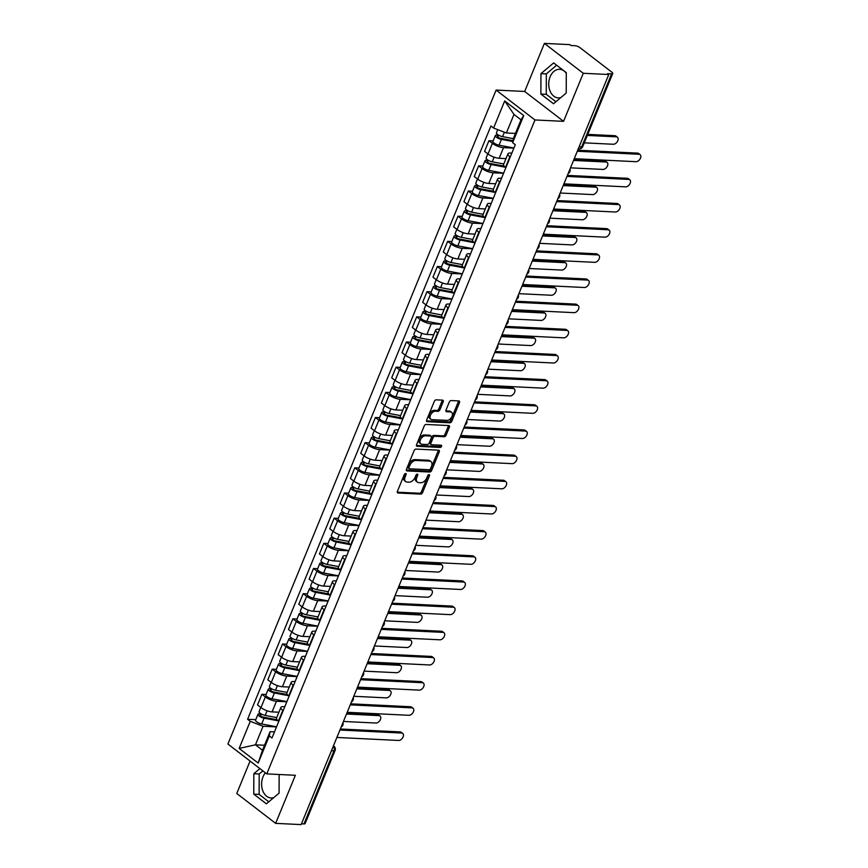 <?xml version="1.0" encoding="UTF-8"?>
<svg xmlns="http://www.w3.org/2000/svg" width="868" height="868" viewBox="0 0 868 868"><rect width="100%" height="100%" fill="white"/><g stroke="black" fill="none" stroke-linecap="round" stroke-linejoin="round"><path stroke-width="1.3" d="M405.638 473.483A1.259 0.792 127.5 0 0 404.304 474.546L397.403 491.375A1.801 1.128 127.5 0 0 397.566 492.861A1.801 1.128 127.5 0 0 398.011 493.013L420.654 494.12A1.801 1.128 127.5 0 0 422.564 492.59L429.465 475.772A1.259 0.792 127.5 0 0 427.696 475.686L426.806 477.867A5.761 3.613 127.5 0 1 420.698 482.738L418.821 482.641A5.761 3.613 127.5 0 1 417.389 482.141A5.761 3.613 127.5 0 1 416.868 477.378L417.758 475.208A1.259 0.792 127.5 0 0 416 475.121L415.11 477.291A5.761 3.613 127.5 0 1 409.002 482.163L407.114 482.076A5.761 3.613 127.5 0 1 405.681 481.577A5.761 3.613 127.5 0 1 405.172 476.814L406.061 474.633A1.259 0.792 127.5 0 0 405.638 473.483M273.745 797.638A14.311 10.221 92.8 0 1 271.142 797.974A14.311 10.221 92.8 0 1 263.004 776.882A14.311 10.221 92.8 0 1 265.413 772.856M560.869 97.552A14.311 10.221 92.8 0 1 558.265 97.889A14.311 10.221 92.8 0 1 550.117 76.807A14.311 10.221 92.8 0 1 559.654 69.31A14.311 10.221 92.8 0 1 566.283 73.27M443.19 401.786A1.801 1.128 127.5 0 0 443.027 400.3A1.801 1.128 127.5 0 0 442.582 400.148L436.224 399.833A1.801 1.128 127.5 0 0 434.325 401.363L426.655 420.047A1.801 1.128 127.5 0 0 426.817 421.533A1.801 1.128 127.5 0 0 427.262 421.685L449.906 422.792A1.801 1.128 127.5 0 0 451.816 421.262L459.476 402.578A1.801 1.128 127.5 0 0 459.313 401.092A1.801 1.128 127.5 0 0 458.868 400.94L451.197 400.56A1.801 1.128 127.5 0 0 449.288 402.09L446.011 410.087A1.801 1.128 127.5 0 0 446.174 411.573A1.801 1.128 127.5 0 0 446.619 411.725L450.427 411.909A4.817 3.016 127.5 0 1 451.62 412.333A4.817 3.016 127.5 0 1 451.631 417.172A4.817 3.016 127.5 0 1 446.944 420.383L432.047 419.656A4.817 3.016 127.5 0 1 430.843 419.244A4.817 3.016 127.5 0 1 430.843 414.405A4.817 3.016 127.5 0 1 435.519 411.182L438.004 411.313A1.801 1.128 127.5 0 0 439.913 409.783L443.19 401.786L442.051 400.918A1.801 1.128 127.5 0 0 442.213 400.126M534.981 119.958L563.56 121.346L583.274 73.281L608.772 74.518L301.142 824.6L275.644 823.363L295.359 775.287L266.78 773.898L534.981 119.958L496.105 90.077L227.904 744.028L266.78 773.898M416.032 449.081A1.801 1.128 127.5 0 0 414.123 450.601L406.463 469.284A1.801 1.128 127.5 0 0 406.625 470.771A1.801 1.128 127.5 0 0 407.07 470.933L429.714 472.029A1.801 1.128 127.5 0 0 431.624 470.51L439.284 451.827A1.801 1.128 127.5 0 0 439.121 450.34A1.801 1.128 127.5 0 0 438.676 450.177L416.032 449.081M416.564 444.666L424.224 425.982A1.801 1.128 127.5 0 1 426.134 424.463L448.767 425.559A1.801 1.128 127.5 0 1 449.223 425.711A1.801 1.128 127.5 0 1 449.374 427.208L446.098 435.204A1.801 1.128 127.5 0 1 444.188 436.723L435.009 436.279A1.801 1.128 127.5 0 0 433.099 437.798L430.929 443.103A1.801 1.128 127.5 0 0 431.092 444.59A1.801 1.128 127.5 0 0 431.537 444.741L441.096 445.208A1.259 0.792 127.5 0 1 440.184 447.432L417.172 446.304A1.801 1.128 127.5 0 1 416.716 446.152A1.801 1.128 127.5 0 1 416.564 444.666M583.274 73.281L544.399 43.4L569.896 44.637L571.025 45.516L575.007 45.7A3.667 1.139 22.3 0 1 579.835 47.566L611.907 72.218A3.667 1.139 22.3 0 1 612.743 73.487L582.775 146.562A3.667 1.139 -157.7 0 1 581.647 146.909L611.615 73.834A3.667 1.139 22.3 0 0 612.743 73.487M250.06 761.052L236.769 793.482L275.644 823.363M544.399 43.4L524.684 91.465L496.105 90.077M608.772 74.518L607.643 73.65L611.615 73.834M331.446 750.722L333.952 750.853A3.667 1.139 -157.7 0 0 335.081 750.495L305.113 823.569A3.667 1.139 -157.7 0 1 303.984 823.927L333.952 750.853A3.667 2.626 -87.2 0 0 333.312 746.154M301.467 823.797L303.984 823.927M283.174 710.664L282.805 710.371A8.441 2.626 -157.7 0 1 280.885 707.453L276.523 718.107A8.441 2.626 22.3 0 0 278.433 721.015L278.812 721.308M286.831 701.756L276.458 701.257A8.441 2.626 -157.7 0 1 265.348 696.961L260.975 707.604A8.441 2.626 22.3 0 0 272.085 711.901L278.932 712.227M260.975 707.604L257.525 704.946L261.886 694.302L266.085 694.509M280.885 707.453A8.441 2.626 -157.7 0 1 283.478 706.65L284.791 706.715M265.348 696.961L261.886 694.302M293.493 685.503L293.124 685.21A8.441 2.626 -157.7 0 1 291.214 682.291L286.841 692.935A8.441 2.626 22.3 0 0 288.751 695.854L289.131 696.147M276.404 669.337L272.205 669.141L267.843 679.785L271.293 682.443A8.441 2.626 22.3 0 0 282.404 686.729L289.25 687.065M291.214 682.291A8.441 2.626 -157.7 0 1 293.807 681.489L295.12 681.554M297.149 676.595L286.776 676.085A8.441 2.626 -157.7 0 1 275.666 671.799L272.205 669.141M303.822 660.331L303.442 660.049A8.441 2.626 -157.7 0 1 301.532 657.13L297.16 667.774A8.441 2.626 22.3 0 0 299.08 670.693L299.449 670.986M286.722 644.175L282.523 643.969L278.161 654.624L281.623 657.282A8.441 2.626 22.3 0 0 292.733 661.568L299.569 661.904M301.532 657.13A8.441 2.626 -157.7 0 1 304.125 656.327L305.438 656.392M307.467 651.423L297.095 650.924A8.441 2.626 -157.7 0 1 285.984 646.627L282.523 643.969M314.14 635.17L313.76 634.877A8.441 2.626 -157.7 0 1 311.851 631.969L307.489 642.613A8.441 2.626 22.3 0 0 309.399 645.532L309.767 645.814M297.04 619.014L292.852 618.808L288.48 629.452L291.941 632.11A8.441 2.626 22.3 0 0 303.051 636.407L309.898 636.743M311.851 631.969A8.441 2.626 -157.7 0 1 314.444 631.155L315.757 631.22M317.796 626.262L307.413 625.763A8.441 2.626 -157.7 0 1 296.303 621.466L292.852 618.808M324.458 610.009L324.079 609.716A8.441 2.626 -157.7 0 1 322.169 606.797L317.807 617.452A8.441 2.626 22.3 0 0 319.717 620.36L320.097 620.653M307.359 593.853L303.171 593.647L298.798 604.291L302.259 606.949A8.441 2.626 22.3 0 0 313.37 611.246L320.216 611.571M322.169 606.797A8.441 2.626 -157.7 0 1 324.762 605.994L326.075 606.059M328.115 601.101L317.731 600.591A8.441 2.626 -157.7 0 1 306.632 596.305L303.171 593.647M334.777 584.837L334.408 584.555A8.441 2.626 -157.7 0 1 332.487 581.636L328.126 592.28A8.441 2.626 22.3 0 0 330.035 595.198L330.415 595.491M317.688 568.681L313.489 568.486L309.127 579.13L312.578 581.788A8.441 2.626 22.3 0 0 323.688 586.074L330.534 586.41M332.487 581.636A8.441 2.626 -157.7 0 1 335.081 580.833L336.393 580.898M338.433 575.94L328.061 575.43A8.441 2.626 -157.7 0 1 316.95 571.133L313.489 568.486M345.095 559.676L344.726 559.393A8.441 2.626 -157.7 0 1 342.817 556.475L338.444 567.119A8.441 2.626 22.3 0 0 340.354 570.037L340.733 570.319M328.006 543.52L323.807 543.314L319.446 553.968L322.907 556.616A8.441 2.626 22.3 0 0 334.006 560.912L340.853 561.249M342.817 556.475A8.441 2.626 -157.7 0 1 345.41 555.672L346.723 555.737M348.752 550.768L338.379 550.269A8.441 2.626 -157.7 0 1 327.269 545.972L323.807 543.314M355.424 534.514L355.045 534.221A8.441 2.626 -157.7 0 1 353.135 531.314L348.762 541.957A8.441 2.626 22.3 0 0 350.683 544.876L351.052 545.158M338.325 518.359L334.137 518.153L329.764 528.796L333.225 531.455A8.441 2.626 22.3 0 0 344.336 535.751L351.171 536.088M353.135 531.314A8.441 2.626 -157.7 0 1 355.728 530.5L357.041 530.565M359.07 525.607L348.697 525.107A8.441 2.626 -157.7 0 1 337.587 520.811L334.137 518.153M365.743 509.353L365.363 509.06A8.441 2.626 -157.7 0 1 363.453 506.142L359.092 516.796A8.441 2.626 22.3 0 0 361.001 519.704L361.37 519.997M348.643 493.198L344.455 492.991L340.082 503.635L343.544 506.294A8.441 2.626 22.3 0 0 354.654 510.59L361.5 510.916M363.453 506.142A8.441 2.626 -157.7 0 1 366.046 505.339L367.359 505.404M369.399 500.445L359.016 499.935A8.441 2.626 -157.7 0 1 347.905 495.65L344.455 492.991M376.061 484.181L375.681 483.899A8.441 2.626 -157.7 0 1 373.772 480.981L369.41 491.624A8.441 2.626 22.3 0 0 371.32 494.543L371.699 494.836M358.972 468.026L354.773 467.83L350.401 478.474L353.862 481.132A8.441 2.626 22.3 0 0 364.972 485.418L371.819 485.754M373.772 480.981A8.441 2.626 -157.7 0 1 376.365 480.178L377.678 480.243M379.717 475.284L369.334 474.774A8.441 2.626 -157.7 0 1 358.234 470.478L354.773 467.83M386.379 459.02L386.01 458.727A8.441 2.626 -157.7 0 1 384.09 455.819L379.728 466.463A8.441 2.626 22.3 0 0 381.638 469.382L382.018 469.664M369.291 442.864L365.092 442.658L360.73 453.313L364.18 455.96A8.441 2.626 22.3 0 0 375.291 460.257L382.137 460.593M384.09 455.819A8.441 2.626 -157.7 0 1 386.683 455.016L387.996 455.071M390.036 450.112L379.663 449.613A8.441 2.626 -157.7 0 1 368.553 445.317L365.092 442.658M396.698 433.859L396.329 433.566A8.441 2.626 -157.7 0 1 394.419 430.658L390.047 441.302A8.441 2.626 22.3 0 0 391.956 444.21L392.336 444.503M379.609 417.703L375.41 417.497L371.048 428.141L374.509 430.799A8.441 2.626 22.3 0 0 385.609 435.096L392.455 435.421M394.419 430.658A8.441 2.626 -157.7 0 1 397.012 429.844L398.325 429.91M400.354 424.951L389.982 424.452A8.441 2.626 -157.7 0 1 378.871 420.155L375.41 417.497M407.027 408.698L406.647 408.405A8.441 2.626 -157.7 0 1 404.738 405.486L400.365 416.13A8.441 2.626 22.3 0 0 402.285 419.049L402.654 419.342M389.927 392.542L385.739 392.336L381.367 402.98L384.828 405.638A8.441 2.626 22.3 0 0 395.938 409.935L402.774 410.26M404.738 405.486A8.441 2.626 -157.7 0 1 407.331 404.683L408.644 404.748M410.673 399.79L400.3 399.28A8.441 2.626 -157.7 0 1 389.189 394.994L385.739 392.336M417.345 383.526L416.966 383.244A8.441 2.626 -157.7 0 1 415.056 380.325L410.694 390.969A8.441 2.626 22.3 0 0 412.604 393.888L412.973 394.18M400.246 367.37L396.058 367.164L391.685 377.819L395.146 380.477A8.441 2.626 22.3 0 0 406.257 384.763L413.103 385.099M415.056 380.325A8.441 2.626 -157.7 0 1 417.649 379.522L418.962 379.587M421.002 374.629L410.618 374.119A8.441 2.626 -157.7 0 1 399.508 369.822L396.058 367.164M427.664 358.365L427.284 358.072A8.441 2.626 -157.7 0 1 425.374 355.164L421.013 365.808A8.441 2.626 22.3 0 0 422.922 368.726L423.302 369.009M410.575 342.209L406.376 342.003L402.003 352.647L405.464 355.305A8.441 2.626 22.3 0 0 416.575 359.602L423.421 359.938M425.374 355.164A8.441 2.626 -157.7 0 1 427.967 354.35L429.28 354.415M431.32 349.457L420.937 348.958A8.441 2.626 -157.7 0 1 409.837 344.661L406.376 342.003M437.982 333.204L437.613 332.911A8.441 2.626 -157.7 0 1 435.693 329.992L431.331 340.647A8.441 2.626 22.3 0 0 433.24 343.554L433.62 343.847M420.893 317.048L416.694 316.842L412.333 327.486L415.783 330.144A8.441 2.626 22.3 0 0 426.893 334.44L433.74 334.766M435.693 329.992A8.441 2.626 -157.7 0 1 438.286 329.189L439.599 329.254M441.638 324.296L431.266 323.786A8.441 2.626 -157.7 0 1 420.155 319.5L416.694 316.842M448.311 308.031L447.931 307.749A8.441 2.626 -157.7 0 1 446.022 304.831L441.649 315.475A8.441 2.626 22.3 0 0 443.559 318.393L443.939 318.686M431.212 291.876L427.013 291.681L422.651 302.324L426.112 304.983A8.441 2.626 22.3 0 0 437.212 309.268L444.058 309.605M446.022 304.831A8.441 2.626 -157.7 0 1 448.615 304.028L449.928 304.093M451.957 299.135L441.584 298.625A8.441 2.626 -157.7 0 1 430.474 294.339L427.013 291.681M458.629 282.87L458.25 282.588A8.441 2.626 -157.7 0 1 456.34 279.67L451.968 290.313A8.441 2.626 22.3 0 0 453.888 293.232L454.257 293.514M441.53 266.715L437.342 266.509L432.969 277.163L436.43 279.811A8.441 2.626 22.3 0 0 447.541 284.107L454.376 284.444M456.34 279.67A8.441 2.626 -157.7 0 1 458.933 278.867L460.246 278.932M462.275 273.962L451.902 273.463A8.441 2.626 -157.7 0 1 440.792 269.167L437.342 266.509M468.948 257.709L468.568 257.416A8.441 2.626 -157.7 0 1 466.659 254.508L462.297 265.152A8.441 2.626 22.3 0 0 464.206 268.071L464.575 268.353M451.848 241.554L447.66 241.347L443.288 251.991L446.749 254.649A8.441 2.626 22.3 0 0 457.859 258.946L464.705 259.282M466.659 254.508A8.441 2.626 -157.7 0 1 469.252 253.695L470.564 253.76M472.604 248.801L462.221 248.302A8.441 2.626 -157.7 0 1 451.11 244.006L447.66 241.347M479.266 232.548L478.886 232.255A8.441 2.626 -157.7 0 1 476.977 229.336L472.615 239.991A8.441 2.626 22.3 0 0 474.525 242.899L474.904 243.192M462.177 216.392L457.978 216.186L453.606 226.83L457.067 229.488A8.441 2.626 22.3 0 0 468.178 233.785L475.024 234.11M476.977 229.336A8.441 2.626 -157.7 0 1 479.57 228.534L480.883 228.599M482.923 223.64L472.539 223.13A8.441 2.626 -157.7 0 1 461.44 218.844L457.978 216.186M489.585 207.376L489.216 207.094A8.441 2.626 -157.7 0 1 487.295 204.175L482.933 214.819A8.441 2.626 22.3 0 0 484.843 217.738L485.223 218.031M472.496 191.22L468.297 191.025L463.935 201.669L467.385 204.327A8.441 2.626 22.3 0 0 478.496 208.613L485.342 208.949M487.295 204.175A8.441 2.626 -157.7 0 1 489.888 203.372L491.201 203.438M493.241 198.479L482.868 197.969A8.441 2.626 -157.7 0 1 471.758 193.672L468.297 191.025M499.914 182.215L499.534 181.922A8.441 2.626 -157.7 0 1 497.624 179.014L493.252 189.658A8.441 2.626 22.3 0 0 495.161 192.577L495.541 192.859M482.814 166.059L478.615 165.853L474.254 176.508L477.715 179.155A8.441 2.626 22.3 0 0 488.814 183.452L495.661 183.788M497.624 179.014A8.441 2.626 -157.7 0 1 500.218 178.211L501.53 178.266M503.559 173.307L493.187 172.808A8.441 2.626 -157.7 0 1 482.076 168.511L478.615 165.853M510.232 157.054L509.852 156.761A8.441 2.626 -157.7 0 1 507.943 153.853L503.57 164.497A8.441 2.626 22.3 0 0 505.491 167.405L505.86 167.698M493.132 140.898L488.944 140.692L484.572 151.336L488.033 153.994A8.441 2.626 22.3 0 0 499.143 158.291L505.979 158.616M507.943 153.853A8.441 2.626 -157.7 0 1 510.536 153.039L511.849 153.104M513.878 148.146L503.505 147.647A8.441 2.626 -157.7 0 1 492.395 143.35L488.944 140.692M276.512 726.917L263.058 726.266L255.452 744.82L262.472 750.212L270.089 731.67L274.472 731.876M264.512 745.254L255.452 744.82L239.145 748.422L250.255 721.319L263.058 726.266M270.089 731.67L269.297 735.955L258.187 763.059L239.145 748.422M493.588 128.03L504.699 100.927L523.74 115.563L512.63 142.667L513.411 138.381L521.017 119.827L513.997 114.424L506.38 132.978L493.588 128.03L490.919 125.979L247.597 719.268L250.255 721.319M269.297 735.955L271.966 737.995L515.288 144.706L512.63 142.667M259.89 768.603L253.825 773.713L253.76 794.133L266.389 803.833L279.084 793.124L279.149 774.506M563.56 121.346L524.684 91.465M553.654 62.919L540.948 73.639L540.883 94.059L553.513 103.759L566.207 93.05L566.283 72.63L553.654 62.919M506.38 132.978L515.451 133.412M255.756 719.67L247.597 719.268M258.187 763.059L262.472 750.212M521.017 119.827L523.74 115.563M513.997 114.424L504.699 100.927M262.863 770.892L259.207 773.974L259.141 794.394L268.787 801.815M259.207 773.974L253.825 773.713M259.141 794.394L253.76 794.133M556.627 65.209L546.33 73.899L546.265 94.319L555.911 101.73M546.33 73.899L540.948 73.639M546.265 94.319L540.883 94.059M404.944 473.733A1.259 0.792 127.5 0 1 404.933 473.765L404.043 475.946A5.761 3.613 127.5 0 0 404.553 480.709L405.681 481.577M417.389 482.141L416.249 481.273A5.761 3.613 127.5 0 1 415.739 476.51L416.629 474.329A1.259 0.792 127.5 0 0 416.64 474.297L417.758 475.208M397.251 492.167L419.515 493.252A1.801 1.128 127.5 0 0 421.425 491.722L428.325 474.904A1.259 0.792 127.5 0 0 428.336 474.872M406.311 470.076L428.575 471.161A1.801 1.128 127.5 0 0 430.485 469.631L438.145 450.948A1.801 1.128 127.5 0 0 438.307 450.166M408.936 467.624A1.259 0.792 127.5 0 0 409.36 468.785L429.237 469.751A1.259 0.792 127.5 0 0 430.571 468.677L431.515 466.387A5.761 3.613 127.5 0 0 430.995 461.624A5.761 3.613 127.5 0 0 429.562 461.125L415.978 460.463A5.761 3.613 127.5 0 0 409.88 465.335L408.936 467.624L407.808 466.756A1.259 0.792 127.5 0 0 408.231 467.906M430.995 461.624L429.866 460.745A5.761 3.613 127.5 0 0 428.434 460.246L429.562 461.125M407.808 466.756L408.741 464.467A5.761 3.613 127.5 0 1 414.85 459.595L428.434 460.246M431.092 444.59L429.953 443.722A1.801 1.128 127.5 0 1 429.79 442.235L431.971 436.929A1.801 1.128 127.5 0 1 433.881 435.4L443.06 435.855A1.801 1.128 127.5 0 0 444.969 434.325L448.246 426.329A1.801 1.128 127.5 0 0 448.398 425.537M416.401 445.458L439.056 446.553A1.259 0.792 127.5 0 0 440.477 445.175M425.483 435.812A4.817 3.016 127.5 0 0 420.806 439.024A4.817 3.016 127.5 0 0 420.806 443.863A4.817 3.016 127.5 0 0 422.011 444.286L427.262 444.535A1.801 1.128 127.5 0 0 429.172 443.016L431.342 437.711A1.801 1.128 127.5 0 0 431.179 436.224A1.801 1.128 127.5 0 0 430.734 436.072L425.483 435.812L424.354 434.944A4.817 3.016 127.5 0 0 419.667 438.156A4.817 3.016 127.5 0 0 419.678 442.995L420.806 443.863M431.179 436.224L430.051 435.356A1.801 1.128 127.5 0 0 429.606 435.194L430.734 436.072M424.354 434.944L429.606 435.194M430.843 419.244L429.714 418.376A4.817 3.016 127.5 0 1 429.703 413.526A4.817 3.016 127.5 0 1 434.38 410.314L436.864 410.434A1.801 1.128 127.5 0 0 438.774 408.915L442.051 400.918M451.62 412.333L450.492 411.454A4.817 3.016 127.5 0 0 449.288 411.041L450.427 411.909M445.848 410.879L449.288 411.041M426.503 420.839L448.778 421.913A1.801 1.128 127.5 0 0 450.676 420.394L458.347 401.71A1.801 1.128 127.5 0 0 458.499 400.918M276.729 717.586L265.196 715.416A4.59 1.421 -157.7 0 1 260.823 713.691A4.59 1.421 -157.7 0 1 259.065 711.619L260.769 707.453M277.044 719.724L263.091 717.087A2.203 0.684 -157.7 0 1 260.986 716.263A2.203 0.684 -157.7 0 1 260.15 715.265A2.203 0.684 -157.7 0 1 260.823 715.058L261.268 713.963M343.446 721.46L375.963 723.033A4.221 2.647 127.5 0 0 380.065 720.223A4.221 2.647 127.5 0 0 380.054 715.981A4.221 2.647 127.5 0 0 379.001 715.612L346.495 714.038M278.183 720.82L264.078 718.161A4.59 1.421 -157.7 0 1 259.695 716.436A4.59 1.421 -157.7 0 1 257.937 714.353A4.59 1.421 -157.7 0 1 259.348 713.919L259.76 712.921M276.567 726.766L261.691 723.966A4.59 1.421 -157.7 0 1 257.319 722.241A4.59 1.421 -157.7 0 1 255.561 720.169L257.937 714.353M346.918 712.997L377.537 714.483A4.221 2.647 -52.5 0 1 378.578 714.852L380.054 715.981M260.476 715.883L260.823 715.058L259.348 713.919M340.354 729.001L400.202 731.908A4.221 2.647 -52.5 0 1 401.255 732.266L402.73 733.406A4.221 2.647 127.5 0 0 401.678 733.037L339.93 730.031M336.882 737.453L398.629 740.458A4.221 2.647 127.5 0 0 402.73 737.648A4.221 2.647 127.5 0 0 402.73 733.406M287.058 692.425L275.514 690.255A4.59 1.421 -157.7 0 1 271.142 688.53A4.59 1.421 -157.7 0 1 269.384 686.447L271.098 682.281M287.373 694.552L273.409 691.926A2.203 0.684 -157.7 0 1 271.315 691.102A2.203 0.684 -157.7 0 1 270.469 690.103A2.203 0.684 -157.7 0 1 271.142 689.886L271.597 688.791M353.764 696.288L386.282 697.872A4.221 2.647 127.5 0 0 390.383 695.062A4.221 2.647 127.5 0 0 390.372 690.82A4.221 2.647 127.5 0 0 389.331 690.451L356.813 688.866M288.501 695.659L274.397 692.99A4.59 1.421 -157.7 0 1 270.024 691.275A4.59 1.421 -157.7 0 1 268.255 689.192A4.59 1.421 -157.7 0 1 269.666 688.758L270.078 687.749M286.896 701.604L272.01 698.805A4.59 1.421 -157.7 0 1 267.637 697.08A4.59 1.421 -157.7 0 1 265.879 694.997L268.255 689.192M357.236 687.836L387.855 689.322A4.221 2.647 -52.5 0 1 388.897 689.68L390.372 690.82M270.805 690.722L271.142 689.886L269.666 688.758M297.377 667.264L285.843 665.083A4.59 1.421 -157.7 0 1 281.46 663.369A4.59 1.421 -157.7 0 1 279.702 661.286L281.416 657.119M297.691 669.391L283.727 666.754A2.203 0.684 -157.7 0 1 281.633 665.93A2.203 0.684 -157.7 0 1 280.787 664.931A2.203 0.684 -157.7 0 1 281.46 664.725L281.916 663.629M364.083 671.127L396.6 672.711A4.221 2.647 127.5 0 0 400.701 669.89A4.221 2.647 127.5 0 0 400.701 665.647A4.221 2.647 127.5 0 0 399.649 665.289L367.131 663.705M298.82 670.487L284.715 667.828A4.59 1.421 -157.7 0 1 280.342 666.103A4.59 1.421 -157.7 0 1 278.585 664.031A4.59 1.421 -157.7 0 1 279.995 663.597L280.397 662.588M297.214 676.443L282.328 673.633A4.59 1.421 -157.7 0 1 277.955 671.919A4.59 1.421 -157.7 0 1 276.198 669.836L278.585 664.031M367.555 662.664L398.173 664.15A4.221 2.647 -52.5 0 1 399.226 664.519L400.701 665.647M281.124 665.561L281.46 664.725L279.995 663.597M307.695 642.103L296.162 639.922A4.59 1.421 -157.7 0 1 291.789 638.197A4.59 1.421 -157.7 0 1 290.031 636.125L291.735 631.958M308.01 644.23L294.057 641.593A2.203 0.684 -157.7 0 1 291.952 640.768A2.203 0.684 -157.7 0 1 291.106 639.77A2.203 0.684 -157.7 0 1 291.789 639.564L292.234 638.468M374.412 645.966L406.929 647.539A4.221 2.647 127.5 0 0 411.02 644.729A4.221 2.647 127.5 0 0 411.02 640.486A4.221 2.647 127.5 0 0 409.967 640.128L377.45 638.544M309.138 645.325L295.033 642.667A4.59 1.421 -157.7 0 1 290.661 640.942A4.59 1.421 -157.7 0 1 288.903 638.87A4.59 1.421 -157.7 0 1 290.313 638.425L290.726 637.427M307.532 651.282L292.657 648.472A4.59 1.421 -157.7 0 1 288.274 646.747A4.59 1.421 -157.7 0 1 286.516 644.674L288.903 638.87M377.873 637.503L408.492 638.989A4.221 2.647 -52.5 0 1 409.544 639.358L411.02 640.486M291.442 640.4L291.789 639.564L290.313 638.425M350.672 703.829L410.521 706.736A4.221 2.647 -52.5 0 1 411.573 707.105L413.049 708.234A4.221 2.647 127.5 0 0 411.996 707.876L350.249 704.87M347.2 712.292L408.958 715.297A4.221 2.647 127.5 0 0 413.049 712.476A4.221 2.647 127.5 0 0 413.049 708.234M360.99 678.668L420.839 681.575A4.221 2.647 -52.5 0 1 421.891 681.944L423.367 683.073A4.221 2.647 127.5 0 0 422.315 682.704L360.567 679.709M357.529 687.13L419.277 690.125A4.221 2.647 127.5 0 0 423.367 687.315A4.221 2.647 127.5 0 0 423.367 683.073M371.32 653.506L431.168 656.414A4.221 2.647 -52.5 0 1 432.21 656.772L433.685 657.911A4.221 2.647 127.5 0 0 432.633 657.543L370.886 654.548M367.848 661.958L429.595 664.964A4.221 2.647 127.5 0 0 433.696 662.154A4.221 2.647 127.5 0 0 433.685 657.911M318.014 616.931L306.48 614.761A4.59 1.421 -157.7 0 1 302.107 613.036A4.59 1.421 -157.7 0 1 300.35 610.963L302.053 606.797M318.328 619.058L304.375 616.432A2.203 0.684 -157.7 0 1 302.27 615.607A2.203 0.684 -157.7 0 1 301.424 614.609A2.203 0.684 -157.7 0 1 302.107 614.392L302.552 613.296M384.73 620.804L417.248 622.378A4.221 2.647 127.5 0 0 421.338 619.568A4.221 2.647 127.5 0 0 421.338 615.325A4.221 2.647 127.5 0 0 420.286 614.956L387.768 613.383M319.457 620.164L305.352 617.506A4.59 1.421 -157.7 0 1 300.979 615.781A4.59 1.421 -157.7 0 1 299.221 613.698A4.59 1.421 -157.7 0 1 300.632 613.264L301.044 612.265M317.851 626.11L302.975 623.311A4.59 1.421 -157.7 0 1 298.603 621.586A4.59 1.421 -157.7 0 1 296.845 619.513L299.221 613.698M388.202 612.341L418.81 613.828A4.221 2.647 -52.5 0 1 419.862 614.197L421.338 615.325M301.76 615.228L302.107 614.392L300.632 613.264M328.332 591.77L316.798 589.6A4.59 1.421 -157.7 0 1 312.426 587.875A4.59 1.421 -157.7 0 1 310.668 585.791L312.371 581.625M328.646 593.896L314.693 591.271A2.203 0.684 -157.7 0 1 312.589 590.435A2.203 0.684 -157.7 0 1 311.753 589.448A2.203 0.684 -157.7 0 1 312.426 589.231L312.871 588.135M395.048 595.632L427.566 597.217A4.221 2.647 127.5 0 0 431.667 594.406A4.221 2.647 127.5 0 0 431.656 590.164A4.221 2.647 127.5 0 0 430.604 589.795L398.097 588.211M329.786 594.992L315.681 592.334A4.59 1.421 -157.7 0 1 311.297 590.62A4.59 1.421 -157.7 0 1 309.54 588.537A4.59 1.421 -157.7 0 1 310.95 588.103L311.362 587.093M328.169 600.949L313.294 598.15A4.59 1.421 -157.7 0 1 308.921 596.425A4.59 1.421 -157.7 0 1 307.163 594.341L309.54 588.537M398.521 587.169L429.139 588.667A4.221 2.647 -52.5 0 1 430.181 589.025L431.656 590.164M312.079 590.066L312.426 589.231L310.95 588.103M381.638 628.334L441.486 631.253A4.221 2.647 -52.5 0 1 442.539 631.611L444.004 632.75A4.221 2.647 127.5 0 0 442.962 632.381L381.215 629.376M378.166 636.797L439.913 639.803A4.221 2.647 127.5 0 0 444.015 636.982A4.221 2.647 127.5 0 0 444.004 632.75M391.956 603.173L451.805 606.081A4.221 2.647 -52.5 0 1 452.857 606.45L454.333 607.578A4.221 2.647 127.5 0 0 453.28 607.22L391.533 604.215M388.484 611.636L450.232 614.642A4.221 2.647 127.5 0 0 454.333 611.821A4.221 2.647 127.5 0 0 454.333 607.578M338.661 566.609L327.117 564.428A4.59 1.421 -157.7 0 1 322.744 562.714A4.59 1.421 -157.7 0 1 320.986 560.63L322.701 556.464M338.976 568.735L325.012 566.099A2.203 0.684 -157.7 0 1 322.918 565.274A2.203 0.684 -157.7 0 1 322.071 564.276A2.203 0.684 -157.7 0 1 322.744 564.07L323.2 562.974M405.367 570.471L437.884 572.055A4.221 2.647 127.5 0 0 441.986 569.234A4.221 2.647 127.5 0 0 441.975 564.992A4.221 2.647 127.5 0 0 440.933 564.634L408.416 563.05M340.104 569.831L325.999 567.173A4.59 1.421 -157.7 0 1 321.627 565.448A4.59 1.421 -157.7 0 1 319.858 563.375A4.59 1.421 -157.7 0 1 321.269 562.941L321.681 561.932M338.498 575.788L323.612 572.978A4.59 1.421 -157.7 0 1 319.24 571.263A4.59 1.421 -157.7 0 1 317.482 569.18L319.858 563.375M408.839 562.008L439.458 563.495A4.221 2.647 -52.5 0 1 440.51 563.864L441.975 564.992M322.408 564.905L322.744 564.07L321.269 562.941M348.979 541.448L337.446 539.267A4.59 1.421 -157.7 0 1 333.062 537.542A4.59 1.421 -157.7 0 1 331.305 535.469L333.019 531.303M349.294 543.574L335.33 540.938A2.203 0.684 -157.7 0 1 333.236 540.113A2.203 0.684 -157.7 0 1 332.39 539.115A2.203 0.684 -157.7 0 1 333.062 538.909L333.518 537.813M415.685 545.31L448.203 546.883A4.221 2.647 127.5 0 0 452.304 544.073A4.221 2.647 127.5 0 0 452.304 539.831A4.221 2.647 127.5 0 0 451.251 539.462L418.734 537.889M350.422 544.67L336.317 542.012A4.59 1.421 -157.7 0 1 331.945 540.287A4.59 1.421 -157.7 0 1 330.187 538.214A4.59 1.421 -157.7 0 1 331.598 537.769L331.999 536.771M348.817 550.627L333.93 547.816A4.59 1.421 -157.7 0 1 329.558 546.091A4.59 1.421 -157.7 0 1 327.8 544.019L330.187 538.214M419.157 536.847L449.776 538.334A4.221 2.647 -52.5 0 1 450.828 538.702L452.304 539.831M332.726 539.744L333.062 538.909L331.598 537.769M359.298 516.276L347.764 514.106A4.59 1.421 -157.7 0 1 343.392 512.38A4.59 1.421 -157.7 0 1 341.634 510.308L343.337 506.131M359.612 518.402L345.659 515.776A2.203 0.684 -157.7 0 1 343.554 514.952A2.203 0.684 -157.7 0 1 342.708 513.954A2.203 0.684 -157.7 0 1 343.392 513.737L343.836 512.641M426.014 520.138L458.532 521.722A4.221 2.647 127.5 0 0 462.622 518.912A4.221 2.647 127.5 0 0 462.622 514.67A4.221 2.647 127.5 0 0 461.57 514.301L429.052 512.728M360.741 519.509L346.636 516.851A4.59 1.421 -157.7 0 1 342.263 515.125A4.59 1.421 -157.7 0 1 340.506 513.042A4.59 1.421 -157.7 0 1 341.916 512.608L342.328 511.599M359.135 525.455L344.26 522.655A4.59 1.421 -157.7 0 1 339.876 520.93A4.59 1.421 -157.7 0 1 338.119 518.858L340.506 513.042M429.476 511.686L460.094 513.172A4.221 2.647 -52.5 0 1 461.147 513.53L462.622 514.67M343.044 514.572L343.392 513.737L341.916 512.608M369.616 491.114L358.083 488.944A4.59 1.421 -157.7 0 1 353.71 487.219A4.59 1.421 -157.7 0 1 351.952 485.136L353.656 480.97M369.931 493.241L355.978 490.615A2.203 0.684 -157.7 0 1 353.873 489.78A2.203 0.684 -157.7 0 1 353.026 488.782A2.203 0.684 -157.7 0 1 353.71 488.575L354.155 487.48M436.333 494.977L468.85 496.561A4.221 2.647 127.5 0 0 472.941 493.74A4.221 2.647 127.5 0 0 472.941 489.509A4.221 2.647 127.5 0 0 471.888 489.14L439.371 487.556M371.059 494.337L356.954 491.679A4.59 1.421 -157.7 0 1 352.582 489.964A4.59 1.421 -157.7 0 1 350.824 487.881A4.59 1.421 -157.7 0 1 352.234 487.447L352.647 486.438M369.453 500.293L354.578 497.494A4.59 1.421 -157.7 0 1 350.205 495.769A4.59 1.421 -157.7 0 1 348.448 493.686L350.824 487.881M439.805 486.514L470.413 488.011A4.221 2.647 -52.5 0 1 471.465 488.369L472.941 489.509M353.363 489.411L353.71 488.575L352.234 487.447M379.934 465.953L368.401 463.772A4.59 1.421 -157.7 0 1 364.028 462.058A4.59 1.421 -157.7 0 1 362.271 459.975L363.974 455.809M380.249 468.08L366.296 465.443A2.203 0.684 -157.7 0 1 364.191 464.619A2.203 0.684 -157.7 0 1 363.356 463.62A2.203 0.684 -157.7 0 1 364.028 463.414L364.473 462.319M446.651 469.816L479.169 471.4A4.221 2.647 127.5 0 0 483.27 468.579A4.221 2.647 127.5 0 0 483.259 464.337A4.221 2.647 127.5 0 0 482.207 463.979L449.7 462.394M381.388 469.176L367.283 466.517A4.59 1.421 -157.7 0 1 362.9 464.792A4.59 1.421 -157.7 0 1 361.142 462.72A4.59 1.421 -157.7 0 1 362.553 462.275L362.965 461.277M379.772 475.132L364.896 472.322A4.59 1.421 -157.7 0 1 360.524 470.608A4.59 1.421 -157.7 0 1 358.766 468.525L361.142 462.72M450.123 461.353L480.742 462.839A4.221 2.647 -52.5 0 1 481.783 463.208L483.259 464.337M363.681 464.25L364.028 463.414L362.553 462.275M390.264 440.781L378.719 438.611A4.59 1.421 -157.7 0 1 374.347 436.886A4.59 1.421 -157.7 0 1 372.589 434.814L374.303 430.647M390.578 442.919L376.614 440.282A2.203 0.684 -157.7 0 1 374.52 439.458A2.203 0.684 -157.7 0 1 373.674 438.459A2.203 0.684 -157.7 0 1 374.347 438.253L374.802 437.157M456.969 444.655L489.487 446.228A4.221 2.647 127.5 0 0 493.588 443.418A4.221 2.647 127.5 0 0 493.577 439.175A4.221 2.647 127.5 0 0 492.536 438.807L460.018 437.233M391.707 444.015L377.602 441.356A4.59 1.421 -157.7 0 1 373.229 439.631A4.59 1.421 -157.7 0 1 371.461 437.559A4.59 1.421 -157.7 0 1 372.871 437.114L373.283 436.116M390.101 449.971L375.215 447.161A4.59 1.421 -157.7 0 1 370.842 445.436A4.59 1.421 -157.7 0 1 369.084 443.364L371.461 437.559M460.441 436.192L491.06 437.678A4.221 2.647 -52.5 0 1 492.113 438.047L493.577 439.175M374.01 439.078L374.347 438.253L372.871 437.114M400.582 415.62L389.048 413.45A4.59 1.421 -157.7 0 1 384.665 411.725A4.59 1.421 -157.7 0 1 382.907 409.653L384.622 405.475M400.897 417.747L386.933 415.121A2.203 0.684 -157.7 0 1 384.839 414.296A2.203 0.684 -157.7 0 1 383.992 413.298A2.203 0.684 -157.7 0 1 384.665 413.081L385.121 411.985M467.299 419.483L499.805 421.067A4.221 2.647 127.5 0 0 503.907 418.257A4.221 2.647 127.5 0 0 503.907 414.014A4.221 2.647 127.5 0 0 502.854 413.645L470.337 412.061M402.025 418.853L387.92 416.184A4.59 1.421 -157.7 0 1 383.548 414.47A4.59 1.421 -157.7 0 1 381.79 412.387A4.59 1.421 -157.7 0 1 383.2 411.953L383.602 410.944M400.419 424.799L385.533 422A4.59 1.421 -157.7 0 1 381.161 420.275A4.59 1.421 -157.7 0 1 379.403 418.192L381.79 412.387M470.76 411.031L501.379 412.517A4.221 2.647 -52.5 0 1 502.431 412.875L503.907 414.014M384.329 413.917L384.665 413.081L383.2 411.953M410.9 390.459L399.367 388.278A4.59 1.421 -157.7 0 1 394.994 386.564A4.59 1.421 -157.7 0 1 393.237 384.481L394.94 380.314M411.215 392.586L397.262 389.949A2.203 0.684 -157.7 0 1 395.157 389.124A2.203 0.684 -157.7 0 1 394.311 388.126A2.203 0.684 -157.7 0 1 394.994 387.92L395.439 386.824M477.617 394.322L510.134 395.906A4.221 2.647 127.5 0 0 514.225 393.085A4.221 2.647 127.5 0 0 514.225 388.842A4.221 2.647 127.5 0 0 513.172 388.484L480.655 386.9M412.343 393.681L398.238 391.023A4.59 1.421 -157.7 0 1 393.866 389.298A4.59 1.421 -157.7 0 1 392.108 387.226A4.59 1.421 -157.7 0 1 393.519 386.792L393.931 385.783M410.738 399.638L395.862 396.828A4.59 1.421 -157.7 0 1 391.479 395.114A4.59 1.421 -157.7 0 1 389.721 393.03L392.108 387.226M481.089 385.859L511.697 387.356A4.221 2.647 -52.5 0 1 512.749 387.714L514.225 388.842M394.647 388.755L394.994 387.92L393.519 386.792M402.275 578.012L462.123 580.92A4.221 2.647 -52.5 0 1 463.176 581.289L464.651 582.417A4.221 2.647 127.5 0 0 463.599 582.048L401.851 579.054M398.803 586.475L460.561 589.47A4.221 2.647 127.5 0 0 464.651 586.659A4.221 2.647 127.5 0 0 464.651 582.417M412.593 552.851L472.442 555.759A4.221 2.647 -52.5 0 1 473.494 556.117L474.97 557.256A4.221 2.647 127.5 0 0 473.917 556.887L412.17 553.882M409.132 561.303L470.879 564.308A4.221 2.647 127.5 0 0 474.97 561.498A4.221 2.647 127.5 0 0 474.97 557.256M422.922 527.679L482.771 530.587A4.221 2.647 -52.5 0 1 483.812 530.956L485.288 532.084A4.221 2.647 127.5 0 0 484.236 531.726L422.488 528.721M419.45 536.142L481.197 539.147A4.221 2.647 127.5 0 0 485.299 536.326A4.221 2.647 127.5 0 0 485.288 532.084M433.24 502.518L493.089 505.426A4.221 2.647 -52.5 0 1 494.142 505.794L495.606 506.923A4.221 2.647 127.5 0 0 494.565 506.565L432.817 503.559M429.769 510.981L491.516 513.975A4.221 2.647 127.5 0 0 495.617 511.165A4.221 2.647 127.5 0 0 495.606 506.923M443.559 477.357L503.407 480.264A4.221 2.647 -52.5 0 1 504.46 480.633L505.935 481.762A4.221 2.647 127.5 0 0 504.883 481.393L443.136 478.398M440.087 485.82L501.834 488.814A4.221 2.647 127.5 0 0 505.935 486.004A4.221 2.647 127.5 0 0 505.935 481.762M453.877 452.195L513.726 455.103A4.221 2.647 -52.5 0 1 514.778 455.461L516.254 456.601A4.221 2.647 127.5 0 0 515.201 456.232L453.454 453.226M450.416 460.648L512.163 463.653A4.221 2.647 127.5 0 0 516.254 460.843A4.221 2.647 127.5 0 0 516.254 456.601M464.206 427.023L524.044 429.931A4.221 2.647 -52.5 0 1 525.097 430.3L526.572 431.429A4.221 2.647 127.5 0 0 525.52 431.07L463.772 428.065M460.734 435.486L522.482 438.492A4.221 2.647 127.5 0 0 526.572 435.671A4.221 2.647 127.5 0 0 526.572 431.429M474.525 401.862L534.373 404.77A4.221 2.647 -52.5 0 1 535.415 405.139L536.891 406.267A4.221 2.647 127.5 0 0 535.838 405.899L474.091 402.904M471.053 410.325L532.8 413.32A4.221 2.647 127.5 0 0 536.901 410.51A4.221 2.647 127.5 0 0 536.891 406.267M421.219 365.298L409.685 363.117A4.59 1.421 -157.7 0 1 405.313 361.392A4.59 1.421 -157.7 0 1 403.555 359.319L405.258 355.153M421.533 367.424L407.58 364.788A2.203 0.684 -157.7 0 1 405.475 363.963A2.203 0.684 -157.7 0 1 404.629 362.965A2.203 0.684 -157.7 0 1 405.313 362.759L405.757 361.663M487.935 369.16L520.453 370.734A4.221 2.647 127.5 0 0 524.543 367.923A4.221 2.647 127.5 0 0 524.543 363.681A4.221 2.647 127.5 0 0 523.491 363.323L490.973 361.739M422.662 368.52L408.557 365.862A4.59 1.421 -157.7 0 1 404.184 364.137A4.59 1.421 -157.7 0 1 402.426 362.064A4.59 1.421 -157.7 0 1 403.837 361.62L404.249 360.621M421.056 374.477L406.181 371.667A4.59 1.421 -157.7 0 1 401.808 369.942A4.59 1.421 -157.7 0 1 400.05 367.869L402.426 362.064M491.407 360.697L522.015 362.184A4.221 2.647 -52.5 0 1 523.068 362.553L524.543 363.681M404.965 363.594L405.313 362.759L403.837 361.62M431.537 340.126L420.004 337.956A4.59 1.421 -157.7 0 1 415.631 336.231A4.59 1.421 -157.7 0 1 413.873 334.158L415.588 329.992M431.852 342.252L417.899 339.627A2.203 0.684 -157.7 0 1 415.794 338.802A2.203 0.684 -157.7 0 1 414.958 337.804A2.203 0.684 -157.7 0 1 415.631 337.587L416.076 336.502M498.254 343.999L530.771 345.572A4.221 2.647 127.5 0 0 534.872 342.762A4.221 2.647 127.5 0 0 534.862 338.52A4.221 2.647 127.5 0 0 533.809 338.151L501.303 336.578M432.991 343.359L418.886 340.701A4.59 1.421 -157.7 0 1 414.503 338.976A4.59 1.421 -157.7 0 1 412.745 336.892A4.59 1.421 -157.7 0 1 414.155 336.459L414.568 335.46M431.374 349.305L416.499 346.506A4.59 1.421 -157.7 0 1 412.126 344.78A4.59 1.421 -157.7 0 1 410.369 342.708L412.745 336.892M501.726 335.536L532.344 337.023A4.221 2.647 -52.5 0 1 533.386 337.392L534.862 338.52M415.284 338.422L415.631 337.587L414.155 336.459M441.866 314.965L430.322 312.795A4.59 1.421 -157.7 0 1 425.949 311.07A4.59 1.421 -157.7 0 1 424.192 308.986L425.906 304.82M442.181 317.091L428.217 314.466A2.203 0.684 -157.7 0 1 426.123 313.63A2.203 0.684 -157.7 0 1 425.277 312.643A2.203 0.684 -157.7 0 1 425.949 312.426L426.405 311.33M508.572 318.827L541.089 320.411A4.221 2.647 127.5 0 0 545.191 317.601A4.221 2.647 127.5 0 0 545.18 313.359A4.221 2.647 127.5 0 0 544.138 312.99L511.621 311.406M443.309 318.187L429.204 315.529A4.59 1.421 -157.7 0 1 424.832 313.815A4.59 1.421 -157.7 0 1 423.063 311.731A4.59 1.421 -157.7 0 1 424.474 311.297L424.886 310.288M441.704 324.144L426.817 321.344A4.59 1.421 -157.7 0 1 422.445 319.619A4.59 1.421 -157.7 0 1 420.687 317.536L423.063 311.731M512.044 310.375L542.663 311.862A4.221 2.647 -52.5 0 1 543.715 312.22L545.18 313.359M425.613 313.261L425.949 312.426L424.474 311.297M452.185 289.804L440.651 287.623A4.59 1.421 -157.7 0 1 436.268 285.908A4.59 1.421 -157.7 0 1 434.51 283.825L436.224 279.659M452.499 291.93L438.535 289.294A2.203 0.684 -157.7 0 1 436.441 288.469A2.203 0.684 -157.7 0 1 435.595 287.471A2.203 0.684 -157.7 0 1 436.268 287.265L436.723 286.169M518.901 293.666L551.408 295.25A4.221 2.647 127.5 0 0 555.509 292.429A4.221 2.647 127.5 0 0 555.509 288.187A4.221 2.647 127.5 0 0 554.457 287.829L521.939 286.245M453.628 293.026L439.523 290.368A4.59 1.421 -157.7 0 1 435.15 288.643A4.59 1.421 -157.7 0 1 433.392 286.57A4.59 1.421 -157.7 0 1 434.803 286.136L435.215 285.127M452.022 298.983L437.146 296.172A4.59 1.421 -157.7 0 1 432.763 294.458A4.59 1.421 -157.7 0 1 431.005 292.375L433.392 286.57M522.362 285.203L552.981 286.69A4.221 2.647 -52.5 0 1 554.034 287.058L555.509 288.187M435.931 288.1L436.268 287.265L434.803 286.136M462.503 264.642L450.969 262.462A4.59 1.421 -157.7 0 1 446.597 260.736A4.59 1.421 -157.7 0 1 444.839 258.664L446.543 254.498M462.818 266.769L448.864 264.132A2.203 0.684 -157.7 0 1 446.76 263.308A2.203 0.684 -157.7 0 1 445.913 262.31A2.203 0.684 -157.7 0 1 446.597 262.103L447.042 261.008M529.22 268.505L561.737 270.078A4.221 2.647 127.5 0 0 565.827 267.268A4.221 2.647 127.5 0 0 565.827 263.026A4.221 2.647 127.5 0 0 564.775 262.668L532.258 261.084M463.946 267.865L449.841 265.207A4.59 1.421 -157.7 0 1 445.468 263.481A4.59 1.421 -157.7 0 1 443.711 261.409A4.59 1.421 -157.7 0 1 445.121 260.964L445.534 259.966M462.34 273.821L447.465 271.011A4.59 1.421 -157.7 0 1 443.081 269.286A4.59 1.421 -157.7 0 1 441.324 267.214L443.711 261.409M532.692 260.042L563.299 261.528A4.221 2.647 -52.5 0 1 564.352 261.897L565.827 263.026M446.25 262.939L446.597 262.103L445.121 260.964M472.821 239.47L461.288 237.3A4.59 1.421 -157.7 0 1 456.915 235.575A4.59 1.421 -157.7 0 1 455.157 233.503L456.861 229.326M473.136 241.597L459.183 238.971A2.203 0.684 -157.7 0 1 457.078 238.147A2.203 0.684 -157.7 0 1 456.232 237.148A2.203 0.684 -157.7 0 1 456.915 236.931L457.36 235.836M539.538 243.333L572.055 244.917A4.221 2.647 127.5 0 0 576.146 242.107A4.221 2.647 127.5 0 0 576.146 237.865A4.221 2.647 127.5 0 0 575.093 237.496L542.576 235.922M474.264 242.704L460.159 240.045A4.59 1.421 -157.7 0 1 455.787 238.32A4.59 1.421 -157.7 0 1 454.029 236.237A4.59 1.421 -157.7 0 1 455.44 235.803L455.852 234.805M472.659 248.649L457.783 245.85A4.59 1.421 -157.7 0 1 453.411 244.125A4.59 1.421 -157.7 0 1 451.653 242.053L454.029 236.237M543.01 234.881L573.618 236.367A4.221 2.647 -52.5 0 1 574.67 236.736L576.146 237.865M456.568 237.767L456.915 236.931L455.44 235.803M484.843 376.701L544.692 379.609A4.221 2.647 -52.5 0 1 545.744 379.967L547.209 381.106A4.221 2.647 127.5 0 0 546.167 380.737L484.42 377.743M481.371 385.153L543.118 388.159A4.221 2.647 127.5 0 0 547.22 385.349A4.221 2.647 127.5 0 0 547.209 381.106M495.161 351.529L555.01 354.448A4.221 2.647 -52.5 0 1 556.062 354.806L557.538 355.945A4.221 2.647 127.5 0 0 556.486 355.576L494.738 352.571M491.689 359.992L553.437 362.998A4.221 2.647 127.5 0 0 557.538 360.177A4.221 2.647 127.5 0 0 557.538 355.945M505.48 326.368L565.328 329.276A4.221 2.647 -52.5 0 1 566.381 329.645L567.856 330.773A4.221 2.647 127.5 0 0 566.804 330.415L505.057 327.41M502.019 334.831L563.766 337.836A4.221 2.647 127.5 0 0 567.856 335.015A4.221 2.647 127.5 0 0 567.856 330.773M515.809 301.207L575.647 304.115A4.221 2.647 -52.5 0 1 576.699 304.484L578.175 305.612A4.221 2.647 127.5 0 0 577.122 305.243L515.375 302.248M512.337 309.67L574.084 312.664A4.221 2.647 127.5 0 0 578.175 309.854A4.221 2.647 127.5 0 0 578.175 305.612M526.127 276.046L585.976 278.954A4.221 2.647 -52.5 0 1 587.018 279.312L588.493 280.451A4.221 2.647 127.5 0 0 587.441 280.082L525.693 277.076M522.655 284.498L584.403 287.503A4.221 2.647 127.5 0 0 588.504 284.693A4.221 2.647 127.5 0 0 588.493 280.451M536.446 250.874L596.294 253.792A4.221 2.647 -52.5 0 1 597.347 254.15L598.811 255.279A4.221 2.647 127.5 0 0 597.77 254.921L536.023 251.915M532.974 259.337L594.721 262.342A4.221 2.647 127.5 0 0 598.822 259.521A4.221 2.647 127.5 0 0 598.811 255.279M483.14 214.309L471.606 212.139A4.59 1.421 -157.7 0 1 467.234 210.414A4.59 1.421 -157.7 0 1 465.476 208.331L467.19 204.164M483.454 216.436L469.501 213.81A2.203 0.684 -157.7 0 1 467.396 212.975A2.203 0.684 -157.7 0 1 466.561 211.976A2.203 0.684 -157.7 0 1 467.234 211.77L467.678 210.674M549.856 218.172L582.374 219.756A4.221 2.647 127.5 0 0 586.475 216.935A4.221 2.647 127.5 0 0 586.464 212.703A4.221 2.647 127.5 0 0 585.412 212.334L552.905 210.75M484.594 217.532L470.489 214.873A4.59 1.421 -157.7 0 1 466.105 213.159A4.59 1.421 -157.7 0 1 464.347 211.076A4.59 1.421 -157.7 0 1 465.758 210.642L466.17 209.633M482.977 223.488L468.102 220.689A4.59 1.421 -157.7 0 1 463.729 218.964A4.59 1.421 -157.7 0 1 461.971 216.881L464.347 211.076M553.328 209.709L583.947 211.206A4.221 2.647 -52.5 0 1 584.989 211.564L586.464 212.703M466.886 212.606L467.234 211.77L465.758 210.642M546.764 225.713L606.613 228.62A4.221 2.647 -52.5 0 1 607.665 228.989L609.141 230.118A4.221 2.647 127.5 0 0 608.088 229.76L546.341 226.754M543.292 234.176L605.039 237.17A4.221 2.647 127.5 0 0 609.141 234.36A4.221 2.647 127.5 0 0 609.141 230.118M493.469 189.148L481.924 186.967A4.59 1.421 -157.7 0 1 477.552 185.253A4.59 1.421 -157.7 0 1 475.794 183.17L477.509 179.003M493.784 191.275L479.82 188.638A2.203 0.684 -157.7 0 1 477.726 187.813A2.203 0.684 -157.7 0 1 476.879 186.815A2.203 0.684 -157.7 0 1 477.552 186.609L478.008 185.513M560.175 193.011L592.692 194.595A4.221 2.647 127.5 0 0 596.793 191.774A4.221 2.647 127.5 0 0 596.783 187.531A4.221 2.647 127.5 0 0 595.741 187.173L563.224 185.589M494.912 192.37L480.807 189.712A4.59 1.421 -157.7 0 1 476.434 187.987A4.59 1.421 -157.7 0 1 474.677 185.915A4.59 1.421 -157.7 0 1 476.076 185.47L476.489 184.472M493.306 198.327L478.42 195.517A4.59 1.421 -157.7 0 1 474.047 193.803A4.59 1.421 -157.7 0 1 472.29 191.719L474.677 185.915M563.647 184.548L594.265 186.034A4.221 2.647 -52.5 0 1 595.318 186.403L596.783 187.531M477.216 187.445L477.552 186.609L476.076 185.47M557.082 200.551L616.931 203.459A4.221 2.647 -52.5 0 1 617.983 203.828L619.459 204.957A4.221 2.647 127.5 0 0 618.407 204.588L556.659 201.593M553.621 209.014L615.369 212.009A4.221 2.647 127.5 0 0 619.459 209.199A4.221 2.647 127.5 0 0 619.459 204.957M503.787 163.976L492.254 161.806A4.59 1.421 -157.7 0 1 487.87 160.081A4.59 1.421 -157.7 0 1 486.113 158.009L487.827 153.842M504.102 166.113L490.138 163.477A2.203 0.684 -157.7 0 1 488.044 162.652A2.203 0.684 -157.7 0 1 487.198 161.654A2.203 0.684 -157.7 0 1 487.87 161.448L488.326 160.352M570.504 167.849L603.01 169.423A4.221 2.647 127.5 0 0 607.112 166.613A4.221 2.647 127.5 0 0 607.112 162.37A4.221 2.647 127.5 0 0 606.059 162.001L573.542 160.428M505.23 167.209L491.125 164.551A4.59 1.421 -157.7 0 1 486.753 162.826A4.59 1.421 -157.7 0 1 484.995 160.754A4.59 1.421 -157.7 0 1 486.406 160.309L486.818 159.311M503.624 173.166L488.749 170.356A4.59 1.421 -157.7 0 1 484.366 168.631A4.59 1.421 -157.7 0 1 482.608 166.558L484.995 160.754M573.965 159.387L604.584 160.873A4.221 2.647 -52.5 0 1 605.636 161.242L607.112 162.37M487.534 162.273L487.87 161.448L486.406 160.309M567.412 175.39L627.249 178.298A4.221 2.647 -52.5 0 1 628.302 178.656L629.777 179.795A4.221 2.647 127.5 0 0 628.725 179.426L566.978 176.421M563.94 183.842L625.687 186.848A4.221 2.647 127.5 0 0 629.777 184.038A4.221 2.647 127.5 0 0 629.777 179.795M513.357 138.674L502.572 136.645A4.59 1.421 -157.7 0 1 498.199 134.92A4.59 1.421 -157.7 0 1 496.442 132.847L497.755 129.636M512.988 140.67L500.467 138.316A2.203 0.684 -157.7 0 1 498.362 137.491A2.203 0.684 -157.7 0 1 497.516 136.493A2.203 0.684 -157.7 0 1 498.199 136.276L498.644 135.18M584.294 142.851L613.34 144.262A4.221 2.647 127.5 0 0 617.43 141.451A4.221 2.647 127.5 0 0 617.43 137.209A4.221 2.647 127.5 0 0 616.378 136.84L587.343 135.43M512.836 141.527L501.444 139.379A4.59 1.421 -157.7 0 1 497.071 137.665A4.59 1.421 -157.7 0 1 495.313 135.582A4.59 1.421 -157.7 0 1 496.724 135.148L497.136 134.139M513.943 147.994L499.067 145.195A4.59 1.421 -157.7 0 1 494.684 143.47A4.59 1.421 -157.7 0 1 492.926 141.386L495.313 135.582M587.766 134.388L614.902 135.712A4.221 2.647 -52.5 0 1 615.955 136.07L617.43 137.209M497.852 137.111L498.199 136.276L496.724 135.148M577.73 150.218L637.579 153.126A4.221 2.647 -52.5 0 1 638.62 153.495L640.096 154.623A4.221 2.647 127.5 0 0 639.043 154.265L577.296 151.26M574.258 158.681L636.005 161.687A4.221 2.647 127.5 0 0 640.107 158.866A4.221 2.647 127.5 0 0 640.096 154.623M482.076 168.511L477.715 179.155M471.758 193.672L467.385 204.327M461.44 218.844L457.067 229.488M451.11 244.006L446.749 254.649M440.792 269.167L436.43 279.811M430.474 294.339L426.112 304.983M420.155 319.5L415.783 330.144M409.837 344.661L405.464 355.305M399.508 369.822L395.146 380.477M389.189 394.994L384.828 405.638M378.871 420.155L374.509 430.799M368.553 445.317L364.18 455.96M358.234 470.478L353.862 481.132M347.905 495.65L343.544 506.294M337.587 520.811L333.225 531.455M327.269 545.972L322.907 556.616M316.95 571.133L312.578 581.788M306.632 596.305L302.259 606.949M296.303 621.466L291.941 632.11M285.984 646.627L281.623 657.282M275.666 671.799L271.293 682.443M492.395 143.35L488.033 153.994M503.505 147.647L499.143 158.291M493.187 172.808L488.814 183.452M499.534 181.922L495.161 192.577M482.868 197.969L478.496 208.613M489.216 207.094L484.843 217.738M472.539 223.13L468.178 233.785M478.886 232.255L474.525 242.899M462.221 248.302L457.859 258.946M468.568 257.416L464.206 268.071M451.902 273.463L447.541 284.107M458.25 282.588L453.888 293.232M441.584 298.625L437.212 309.268M447.931 307.749L443.559 318.393M431.266 323.786L426.893 334.44M437.613 332.911L433.24 343.554M420.937 348.958L416.575 359.602M427.284 358.072L422.922 368.726M410.618 374.119L406.257 384.763M416.966 383.244L412.604 393.888M400.3 399.28L395.938 409.935M406.647 408.405L402.285 419.049M389.982 424.452L385.609 435.096M396.329 433.566L391.956 444.21M379.663 449.613L375.291 460.257M386.01 458.727L381.638 469.382M369.334 474.774L364.972 485.418M375.681 483.899L371.32 494.543M359.016 499.935L354.654 510.59M365.363 509.06L361.001 519.704M348.697 525.107L344.336 535.751M355.045 534.221L350.683 544.876M338.379 550.269L334.006 560.912M344.726 559.393L340.354 570.037M328.061 575.43L323.688 586.074M334.408 584.555L330.035 595.198M317.731 600.591L313.37 611.246M324.079 609.716L319.717 620.36M307.413 625.763L303.051 636.407M313.76 634.877L309.399 645.532M297.095 650.924L292.733 661.568M303.442 660.049L299.08 670.693M286.776 676.085L282.404 686.729M293.124 685.21L288.751 695.854M276.458 701.257L272.085 711.901M282.805 710.371L278.433 721.015M509.852 156.761L505.491 167.405M579.13 146.79L581.647 146.909A3.667 2.626 -87.2 0 1 579.206 148.829A3.667 3.667 0 0 0 582.775 146.562M404.043 475.946L405.172 476.814M415.739 476.51L416.868 477.378M428.325 474.904L429.465 475.772M421.425 491.722L422.564 492.59M419.515 493.252L420.654 494.12M397.294 492.471L398.011 493.013M404.933 473.765L406.061 474.633M438.145 450.948L439.284 451.827M430.485 469.631L431.624 470.51M428.575 471.161L429.714 472.029M406.354 470.38L407.07 470.933M414.85 459.595L415.978 460.463M408.741 464.467L409.88 465.335M448.246 426.329L449.374 427.208M444.969 434.325L446.098 435.204M443.06 435.855L444.188 436.723M433.881 435.4L435.009 436.279M431.971 436.929L433.099 437.798M429.79 442.235L430.929 443.103M439.056 446.553L440.184 447.432M416.456 445.761L417.172 446.304M438.774 408.915L439.913 409.783M436.864 410.434L438.004 411.313M434.38 410.314L435.519 411.182M445.902 411.182L446.619 411.725M458.347 401.71L459.476 402.578M450.676 420.394L451.816 421.262M448.778 421.913L449.906 422.792M426.557 421.143L427.262 421.685M265.196 715.416L267.094 710.784M261.691 723.966L264.078 718.161M377.537 714.483L379.001 715.612M401.678 733.037L400.202 731.908M275.514 690.255L277.424 685.622M272.01 698.805L274.397 692.99M387.855 689.322L389.331 690.451M285.843 665.083L287.742 660.461M282.328 673.633L284.715 667.828M398.173 664.15L399.649 665.289M296.162 639.922L298.06 635.289M292.657 648.472L295.033 642.667M408.492 638.989L409.967 640.128M411.996 707.876L410.521 706.736M422.315 682.704L420.839 681.575M432.633 657.543L431.168 656.414M306.48 614.761L308.379 610.128M302.975 623.311L305.352 617.506M418.81 613.828L420.286 614.956M316.798 589.6L318.697 584.967M313.294 598.15L315.681 592.334M429.139 588.667L430.604 589.795M442.962 632.381L441.486 631.253M453.28 607.22L451.805 606.081M327.117 564.428L329.026 559.795M323.612 572.978L325.999 567.173M439.458 563.495L440.933 564.634M337.446 539.267L339.345 534.634M333.93 547.816L336.317 542.012M449.776 538.334L451.251 539.462M347.764 514.106L349.663 509.473M344.26 522.655L346.636 516.851M460.094 513.172L461.57 514.301M358.083 488.944L359.981 484.311M354.578 497.494L356.954 491.679M470.413 488.011L471.888 489.14M368.401 463.772L370.3 459.139M364.896 472.322L367.283 466.517M480.742 462.839L482.207 463.979M378.719 438.611L380.629 433.978M375.215 447.161L377.602 441.356M491.06 437.678L492.536 438.807M389.048 413.45L390.947 408.817M385.533 422L387.92 416.184M501.379 412.517L502.854 413.645M399.367 388.278L401.266 383.656M395.862 396.828L398.238 391.023M511.697 387.356L513.172 388.484M463.599 582.048L462.123 580.92M473.917 556.887L472.442 555.759M484.236 531.726L482.771 530.587M494.565 506.565L493.089 505.426M504.883 481.393L503.407 480.264M515.201 456.232L513.726 455.103M525.52 431.07L524.044 429.931M535.838 405.899L534.373 404.77M409.685 363.117L411.584 358.484M406.181 371.667L408.557 365.862M522.015 362.184L523.491 363.323M420.004 337.956L421.902 333.323M416.499 346.506L418.886 340.701M532.344 337.023L533.809 338.151M430.322 312.795L432.231 308.162M426.817 321.344L429.204 315.529M542.663 311.862L544.138 312.99M440.651 287.623L442.55 282.99M437.146 296.172L439.523 290.368M552.981 286.69L554.457 287.829M450.969 262.462L452.868 257.829M447.465 271.011L449.841 265.207M563.299 261.528L564.775 262.668M461.288 237.3L463.186 232.667M457.783 245.85L460.159 240.045M573.618 236.367L575.093 237.496M546.167 380.737L544.692 379.609M556.486 355.576L555.01 354.448M566.804 330.415L565.328 329.276M577.122 305.243L575.647 304.115M587.441 280.082L585.976 278.954M597.77 254.921L596.294 253.792M471.606 212.139L473.505 207.506M468.102 220.689L470.489 214.873M583.947 211.206L585.412 212.334M608.088 229.76L606.613 228.62M481.924 186.967L483.834 182.334M478.42 195.517L480.807 189.712M594.265 186.034L595.741 187.173M618.407 204.588L616.931 203.459M492.254 161.806L494.152 157.173M488.749 170.356L491.125 164.551M604.584 160.873L606.059 162.001M628.725 179.426L627.249 178.298M502.572 136.645L504.395 132.207M499.067 145.195L501.444 139.379M614.902 135.712L616.378 136.84M639.043 154.265L637.579 153.126M341.146 727.069A3.667 3.667 0 0 0 342.936 722.697M351.464 701.908A3.667 3.667 0 0 0 353.254 697.536M361.782 676.736A3.667 3.667 0 0 0 363.573 672.375M372.112 651.575A3.667 3.667 0 0 0 373.902 647.202M382.43 626.414A3.667 3.667 0 0 0 384.22 622.041M392.748 601.253A3.667 3.667 0 0 0 394.539 596.88M403.067 576.081A3.667 3.667 0 0 0 404.857 571.719M413.385 550.92A3.667 3.667 0 0 0 415.175 546.547M423.714 525.758A3.667 3.667 0 0 0 425.504 521.386M434.033 500.597A3.667 3.667 0 0 0 435.823 496.225M444.351 475.425A3.667 3.667 0 0 0 446.141 471.064M454.669 450.264A3.667 3.667 0 0 0 456.459 445.892M464.988 425.103A3.667 3.667 0 0 0 466.778 420.73M475.317 399.931A3.667 3.667 0 0 0 477.107 395.569M485.635 374.77A3.667 3.667 0 0 0 487.425 370.397M495.954 349.609A3.667 3.667 0 0 0 497.744 345.236M506.272 324.448A3.667 3.667 0 0 0 508.062 320.075M516.59 299.276A3.667 3.667 0 0 0 518.38 294.914M526.919 274.114A3.667 3.667 0 0 0 528.71 269.742M537.238 248.953A3.667 3.667 0 0 0 539.028 244.581M547.556 223.792A3.667 3.667 0 0 0 549.346 219.42M557.874 198.62A3.667 3.667 0 0 0 559.665 194.258M568.193 173.459A3.667 3.667 0 0 0 569.994 169.086M578.316 148.786L579.206 148.829M335.081 750.495A3.667 3.667 0 0 0 333.92 746.198M407.917 467.798L409.056 468.666"/></g></svg>
